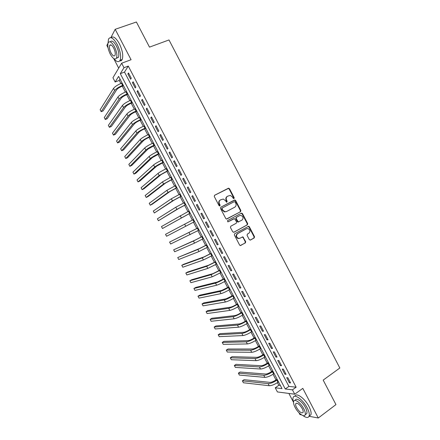 <?xml version="1.0" encoding="UTF-8"?>
<svg xmlns="http://www.w3.org/2000/svg" width="440" height="440" viewBox="0 0 440 440"><rect width="100%" height="100%" fill="white"/><g stroke="black" fill="none" stroke-linecap="round" stroke-linejoin="round"><path stroke-width="0.66" d="M233.976 198.572L234.196 197.709L229.515 188.738L228.322 188.276L214.605 195.272L214.28 196.521L219.021 205.607L219.874 205.92L220.094 205.046L219.483 203.869C218.768 202.136 219.109 200.805 220.512 199.87L223.273 199.04L225.517 200.739L226.611 202.279L227.189 201.355L226.578 200.189C225.863 198.462 226.204 197.142 227.585 196.218L230.28 195.393L232.54 197.093L233.145 198.253L233.976 198.572M233.761 198.632L233.799 197.923L229.125 188.958L228.404 188.424L214.445 195.377M219.665 205.981L219.104 204.078L219.483 203.869M226.754 202.285L226.188 200.398L226.578 200.189M249.304 239.608L250.487 240.037L254.216 237.936L254.513 236.681L249.332 226.743L248.694 226.232L234.68 233.728L234.366 234.999L239.619 245.058L240.224 245.559L245.394 242.907L245.696 241.643L242.847 236.852L239.998 238.189L238.441 238.381C236.187 237.039 235.917 235.461 237.628 233.64L246.488 228.745L247.957 228.547C250.234 229.851 250.531 231.418 248.848 233.261L247.379 234.08L247.077 235.34L249.304 239.608M292.446 389.846L294.723 394.202L277.415 391.941L275.248 387.8L282.007 388.603L118.618 76.379L115.154 81.994L112.932 77.759L121.644 63.234L123.981 67.7L120.291 73.672L285.257 388.988L292.446 389.846L296.137 387.195L128.276 66.083L123.981 67.7M121.644 63.234L131.071 59.719L115.181 29.31L136.389 22L149.496 47.13L168.999 39.952L339.84 368L323.186 380.111L335.957 404.591L318.285 418L302.803 388.372L294.723 394.202M240.543 211.717L240.851 210.474L235.659 200.514L234.471 200.063L220.825 207.191L220.506 208.445L225.77 218.526L226.424 219.043L240.543 211.717L240.136 211.904L240.444 210.667L235.257 200.722L234.564 200.2L220.798 207.207M242.501 213.637L247.687 223.581L247.385 224.835L233.904 232.238L232.7 231.798L230.45 227.491L230.764 226.226L236.286 223.229L236.594 221.969L234.454 218.609L228.151 221.782L227.761 221.832L227.53 220.589L241.313 213.191L242.501 213.637L242.088 213.823L247.269 223.757L247.687 223.581M299.002 412.775L299.937 414.568L301.483 414.86M309.056 416.273L318.285 418M115.181 29.31L110.875 37.653M107.987 43.258L106.849 45.463L108.053 47.779M131.269 78.254L128.502 72.974L127.87 73.953L130.625 79.217L131.269 78.254M135.867 87.054L133.106 81.774L132.457 82.726L135.207 87.984L135.867 87.054M140.465 95.849L137.709 90.574L137.043 91.493L139.788 96.745L140.465 95.849M145.062 104.638L142.302 99.363L141.62 100.249L144.37 105.501L145.062 104.638M149.655 113.421L146.899 108.152L146.201 109.005L148.946 114.257L149.655 113.421M154.242 122.194L151.487 116.93L150.777 117.755L153.516 123.002L154.242 122.194M158.829 130.966L156.079 125.703L155.347 126.5L158.087 131.742L158.829 130.966M163.411 139.733L160.661 134.475L159.918 135.234L162.657 140.476L163.411 139.733M167.992 148.495L165.242 143.237L164.483 143.968L167.222 149.204L167.992 148.495M172.568 157.251L169.823 151.998L169.048 152.697L171.781 157.927L172.568 157.251M177.144 165.996L174.399 160.749L173.607 161.414L176.341 166.645L177.144 165.996M181.715 174.74L178.976 169.494L178.162 170.132L180.895 175.357L181.715 174.74M186.285 183.48L183.546 178.239L182.721 178.844L185.449 184.063L186.285 183.48M190.85 192.214L188.111 186.972L187.27 187.545L189.998 192.77L190.85 192.214M195.415 200.937L192.676 195.701L191.818 196.246L194.546 201.465L195.415 200.937M199.975 209.66L197.241 204.43L196.367 204.941L199.089 210.155L199.975 209.66M204.534 218.378L201.801 213.147L200.91 213.626L203.632 218.84L204.534 218.378M209.088 227.084L206.355 221.859L205.447 222.31L208.17 227.519L209.088 227.084M213.637 235.791L210.909 230.571L209.985 230.989L212.707 236.192L213.637 235.791M218.185 244.492L215.457 239.272L214.522 239.657L217.239 244.86L218.185 244.492M222.734 253.181L220.006 247.968L219.054 248.325L221.771 253.523L222.734 253.181M227.277 261.872L224.549 256.658L223.581 256.988L226.298 262.18L227.277 261.872M231.814 270.556L229.091 265.348L228.107 265.645L230.824 270.831L231.814 270.556M236.352 279.235L233.629 274.027L232.634 274.291L235.345 279.477L236.352 279.235M240.889 287.903L238.167 282.7L237.149 282.937L239.861 288.123L240.889 287.903M245.421 296.571L242.698 291.374L241.67 291.577L244.376 296.758L245.421 296.571M249.948 305.234L247.231 300.036L246.186 300.207L248.892 305.388L249.948 305.234M254.474 313.885L251.757 308.693L250.696 308.836L253.402 314.012L254.474 313.885M258.995 322.536L256.284 317.35L255.206 317.46L257.906 322.63L258.995 322.536M263.516 331.183L260.805 325.996L259.71 326.079L262.411 331.243L263.516 331.183M268.031 339.818L265.32 334.637L264.214 334.686L266.915 339.851L268.031 339.818M272.547 348.452L269.841 343.272L268.714 343.293L271.414 348.458L272.547 348.452M277.057 357.082L274.351 351.907L273.213 351.895L275.908 357.055L277.057 357.082M281.567 365.706L278.861 360.531L277.706 360.492L280.401 365.646L281.567 365.706M286.072 374.319L283.371 369.155L282.2 369.083L284.889 374.231L286.072 374.319M128.276 66.083L124.504 72.072L288.899 386.397L296.137 387.195M286.688 377.668L289.377 382.817L290.576 382.932L287.875 377.768L286.688 377.668M120.059 79.129L119.257 80.416L120.863 83.49M122.276 86.191L125.351 92.064M126.748 94.732L129.839 100.639M131.214 103.268L134.321 109.203M135.68 111.799L138.804 117.766M140.14 120.324L143.281 126.324M144.601 128.843L147.757 134.871M149.055 137.357L152.229 143.418M153.511 145.865L156.695 151.96M157.96 154.369L161.166 160.496M162.404 162.866L165.627 169.021M166.854 171.364L170.088 177.546M171.292 179.85L174.548 186.065M175.736 188.331L179.003 194.579M180.169 196.812L183.458 203.088M184.602 205.282L187.907 211.591M189.035 213.752L192.352 220.088M193.463 222.211L196.785 228.553M197.906 230.703L201.207 237.006M202.351 239.19L205.629 245.454M206.789 247.671L210.045 253.897M211.222 256.146L214.462 262.334M215.655 264.616L218.878 270.765M220.088 273.081L223.289 279.197M224.516 281.54L227.695 287.617M228.938 289.999L232.1 296.032M233.36 298.447L236.5 304.447M237.782 306.889L240.9 312.851M242.198 315.332L245.295 321.25M246.609 323.763L249.689 329.648M251.02 332.195L254.084 338.041M255.431 340.615L258.473 346.423M259.837 349.036L262.856 354.805M264.242 357.445L267.24 363.182M268.642 365.855L271.623 371.553M273.037 374.259L276.001 379.918M277.431 382.657L278.812 385.292L280.363 385.462M288.888 393.443L293.507 402.281M278.812 385.292L275.248 387.8M119.257 80.416L115.154 81.994M113.674 58.515L118.707 68.134M124.504 72.072L120.291 73.672M288.899 386.397L285.257 388.988M127.87 73.953L128.827 73.59M132.457 82.726L133.408 82.352M137.043 91.493L137.989 91.113M141.62 100.249L142.566 99.864M146.201 109.005L147.142 108.614M150.777 117.755L151.712 117.359M155.347 126.5L156.282 126.093M159.918 135.234L160.847 134.827M164.483 143.968L165.407 143.55M169.048 152.697L169.966 152.273M173.607 161.414L174.526 160.985M178.162 170.132L179.08 169.697M182.721 178.844L183.629 178.404M187.27 187.545L188.177 187.099M191.818 196.246L192.726 195.795M196.367 204.941L197.269 204.479M203.632 218.84L204.529 218.367M200.91 213.626L201.806 213.164M208.17 227.519L209.066 227.04M212.707 236.192L213.598 235.708M217.239 244.86L218.125 244.371M221.771 253.523L222.651 253.028M226.298 262.18L227.178 261.679M230.824 270.831L231.693 270.325M235.345 279.477L236.214 278.966M239.861 288.123L240.73 287.601M244.376 296.758L245.24 296.23M248.892 305.388L249.75 304.854M253.402 314.012L254.254 313.473M257.906 322.63L258.759 322.086M262.411 331.243L263.263 330.693M266.915 339.851L267.757 339.295M271.414 348.458L272.256 347.892M275.908 357.055L276.749 356.488M280.401 365.646L281.237 365.074M284.889 374.231L285.725 373.654M289.377 382.817L290.208 382.228M227.469 196.284L227.194 196.433C225.814 197.357 225.478 198.677 226.188 200.398M220.391 199.936L220.127 200.079C218.73 201.014 218.389 202.345 219.104 204.078M226.804 219.038L240.136 211.904M235.092 201.993L234.262 201.68L222.294 207.944L222.068 208.824L222.717 210.062L224.873 211.739L226.584 211.503L234.746 207.191C236.115 206.256 236.445 204.93 235.73 203.22L235.092 201.993M226.474 211.558L224.483 211.931L222.332 210.26L221.683 209.022L221.909 208.142L234.262 201.68M233.64 232.326L246.966 225.005L247.269 223.757M233.602 218.829L227.986 221.837M241.956 220.149C243.667 218.284 243.348 216.711 241.005 215.43L239.602 215.628L236.473 217.311L236.165 218.559L238.293 221.914L241.956 220.149M238.722 221.892L237.892 222.096L237.243 221.579L235.763 218.746L236.071 217.492L239.195 215.815M242.088 213.823L241.087 213.312M239.525 238.381L238.035 238.541C235.785 237.198 235.51 235.62 237.221 233.799L246.076 228.916M240.493 245.586L244.981 243.056L245.284 241.791L243.051 237.512L242.154 236.99M250.168 240.136L253.792 238.09L254.089 236.836L248.914 226.914L248.001 226.391M123.503 85.712L122.012 86.295C119.427 87.384 117.662 88.523 116.71 89.711L103.109 110.897L101.189 111.672L114.642 90.525C116.061 88.737 118.718 87.026 122.606 85.382L123.211 85.146M101.189 111.672L100.161 109.714L113.526 88.391C114.939 86.592 117.59 84.876 121.484 83.237L122.089 83.001M113.762 58.575C116.633 62.029 118.745 62.585 120.098 60.247C121.336 56.37 120.368 51.09 117.194 44.407C113.438 37.972 110.55 36.179 108.537 39.039L107.987 43.307M119.735 60.869C120.824 61.083 121.644 60.621 122.194 59.477C123.448 55.594 122.491 50.319 119.328 43.648C115.951 37.746 113.179 35.756 111.023 37.681M110.341 44.858L110.407 45.232M110.237 41.855C111.738 40.095 113.779 41.454 116.364 45.925C118.646 50.727 119.345 54.533 118.454 57.332L116.419 58.251M114.406 46.623C111.7 41.982 109.626 40.689 108.185 42.746C107.316 45.595 108.02 49.407 110.303 54.181C112.981 58.806 115.055 60.093 116.523 58.042C117.398 55.242 116.694 51.436 114.406 46.623M111.018 52.861C112.75 55.847 114.081 56.678 115.027 55.352C115.588 53.543 115.132 51.09 113.658 47.998C111.92 45.007 110.583 44.176 109.654 45.502C109.093 47.328 109.544 49.786 111.018 52.861M302.935 415.569C306.141 417.89 308.204 418.077 309.117 416.125C309.678 414.266 309.04 411.516 307.197 407.88C303.039 399.614 294.261 393.36 293.134 397.606C292.743 398.728 292.875 400.307 293.53 402.336M309.111 416.141L310.899 414.788C311.471 412.924 310.838 410.174 308.995 406.543C304.87 398.338 296.125 392.106 294.927 396.275M294.998 400.433L295.317 400.197C296.142 397.127 302.467 401.665 305.443 407.589C306.774 410.207 307.23 412.187 306.823 413.529L305.525 414.502M303.787 408.815C300.806 402.886 294.492 398.327 293.678 401.39C293.277 402.743 293.739 404.729 295.07 407.347C297.968 413.138 304.304 417.863 305.179 414.761C305.586 413.418 305.118 411.439 303.787 408.815M296.588 407.6C299.42 412.066 301.593 413.661 303.105 412.379C303.364 411.516 303.067 410.24 302.209 408.551C299.349 404.063 297.176 402.468 295.691 403.766C295.433 404.635 295.73 405.911 296.588 407.6M127.969 94.243L126.484 94.837C123.904 95.942 122.133 97.07 121.165 98.225L107.201 118.707L105.292 119.493L119.103 99.044C120.549 97.312 123.211 95.618 127.094 93.951L127.694 93.715M105.292 119.493L104.264 117.535L117.986 96.916C119.427 95.172 122.089 93.467 125.972 91.812L126.572 91.575M132.435 102.773L130.95 103.373C128.381 104.489 126.605 105.606 125.62 106.728L111.298 126.511L109.389 127.309L123.563 107.564C125.037 105.88 127.71 104.203 131.577 102.52L132.176 102.278M109.389 127.309L108.367 125.356L122.447 105.435C123.915 103.741 126.583 102.058 130.454 100.38L131.054 100.139M136.895 111.293L135.416 111.903C132.853 113.036 131.071 114.142 130.07 115.225L115.39 134.31L113.487 135.119L128.024 116.078C129.52 114.45 132.198 112.783 136.059 111.084L136.653 110.836M113.487 135.119L112.464 133.166L126.907 113.949C128.398 112.305 131.076 110.638 134.937 108.944L135.531 108.697M141.35 119.812L139.876 120.434C137.324 121.572 135.537 122.672 134.513 123.717L119.477 142.109L117.585 142.923L132.479 124.581C134.002 123.008 136.686 121.358 140.536 119.642L141.13 119.389M117.585 142.923L116.562 140.976L131.362 122.458C132.88 120.868 135.564 119.213 139.414 117.502L140.008 117.249M145.805 128.321L144.337 128.953C141.79 130.108 139.997 131.192 138.963 132.209L123.563 149.897L121.677 150.728L136.928 133.084C138.479 131.56 141.174 129.927 145.013 128.189L145.602 127.936M121.677 150.728L120.654 148.775L135.817 130.961C137.363 129.421 140.052 127.787 143.891 126.055L144.485 125.802M150.255 136.829L148.791 137.472C146.256 138.638 144.458 139.711 143.402 140.69L127.65 157.685L125.769 158.527L141.378 141.581C142.956 140.107 145.656 138.496 149.485 136.736L150.073 136.477M125.769 158.527L124.746 156.574L140.267 139.458C141.84 137.973 144.54 136.351 148.363 134.602L148.957 134.343M154.704 145.332L147.84 149.171L131.731 165.468L129.855 166.32L145.827 150.073C147.433 148.649 150.139 147.054 153.951 145.277L154.539 145.013M129.855 166.32L128.832 164.373L144.716 147.95C146.311 146.514 149.017 144.914 152.834 143.143L153.423 142.879M159.148 153.83L152.279 157.641L135.812 173.245L133.942 174.108L150.271 158.56C151.899 157.19 154.616 155.606 158.416 153.813L159.005 153.549M133.942 174.108L132.918 172.161L149.16 156.437C150.782 155.056 153.5 153.466 157.3 151.679L157.889 151.415M163.592 162.316L156.712 166.111L139.887 181.016L138.023 181.891L154.71 167.041C156.371 165.721 159.093 164.153 162.882 162.344L163.465 162.074M138.023 181.891L137.005 179.944L153.604 164.918C155.254 163.587 157.971 162.019 161.766 160.21L162.349 159.94M168.036 170.803L161.145 174.57L143.963 188.788L142.104 189.673L159.148 175.516L167.926 170.594M142.104 189.673L141.086 187.726L158.043 173.393C159.72 172.117 162.448 170.561 166.227 168.735L166.81 168.465M172.469 179.284L165.572 183.029L148.032 196.554L146.185 197.45L163.587 183.986L172.381 179.108M146.185 197.45L145.167 195.503L162.476 181.869L171.264 176.979M176.907 187.759L170 191.483L152.103 204.314L150.26 205.222L168.02 192.451L176.836 187.622M150.26 205.222L149.243 203.274L166.914 190.333L175.72 185.493M181.34 196.229L174.422 199.931L154.336 212.988L172.453 200.91L181.286 196.125M154.336 212.988L153.318 211.046L171.341 198.792L180.174 194.002M185.768 204.694L178.838 208.373L158.411 220.748L176.88 209.363L185.735 204.622M158.411 220.748L157.394 218.806L175.769 207.251L184.619 202.499M190.196 213.153L162.481 228.509L190.179 213.12M162.481 228.509L161.464 226.567L189.068 210.997M193.512 219.489L165.528 234.322L166.546 236.258L194.618 221.606M197.934 227.948L169.598 242.072L197.951 227.97M169.598 242.072L170.61 244.007L199.062 230.093M202.356 236.39L195.393 239.982L173.657 249.821L193.457 241.021L202.389 236.451M173.657 249.821L174.674 251.757L194.563 243.128L203.495 238.573M206.773 244.833L199.799 248.397L177.722 257.56L197.874 249.453L206.822 244.926M177.722 257.56L178.734 259.496L198.974 251.559L207.933 247.044M211.184 253.264L204.204 256.812L183.573 264.308L181.781 265.298L202.285 257.879L211.255 253.396M181.781 265.298L182.793 267.234L203.39 259.985L212.361 255.514M215.595 261.696L208.604 265.216L187.622 272.03L185.834 273.031L206.696 266.299L215.683 261.861M185.834 273.031L186.852 274.962L207.796 268.4L216.794 263.978M220.006 270.122L213.004 273.62L191.67 279.747L189.893 280.759L211.101 274.709L220.11 270.32M189.893 280.759L190.905 282.689L212.201 276.815L221.216 272.437M224.411 278.537L217.404 282.013L195.718 287.458L193.941 288.486L215.507 283.118C217.52 282.502 220.347 281.16 223.982 279.098L224.538 278.773M193.941 288.486L194.953 290.416L216.607 285.225C218.625 284.62 221.452 283.277 225.088 281.21L225.643 280.885M228.816 286.952L221.799 290.406L199.76 295.168L197.995 296.202L219.907 291.522C221.947 290.956 224.78 289.63 228.41 287.551L228.954 287.221M197.995 296.202L199.007 298.133L221.007 293.623C223.053 293.073 225.885 291.748 229.51 289.663L230.06 289.333M233.216 295.361L226.188 298.793L203.803 302.874L202.043 303.919L224.306 299.926C226.369 299.409 229.213 298.1 232.826 295.999L233.376 295.669M202.043 303.919L203.049 305.85L225.407 302.022C227.475 301.521 230.318 300.212 233.931 298.106L234.476 297.776M237.611 303.765L236.258 304.59C233.865 305.998 231.974 306.861 230.577 307.175L207.84 310.574L206.085 311.63L228.701 308.319C230.791 307.852 233.64 306.559 237.248 304.436L237.793 304.106M206.085 311.63L207.097 313.555L229.801 310.415C231.897 309.964 234.746 308.671 238.348 306.548L238.893 306.213M242.006 312.164L240.658 313C238.277 314.418 236.374 315.271 234.96 315.552L211.877 318.269L210.128 319.336L233.096 316.707C235.213 316.289 238.068 315.013 241.659 312.873L242.204 312.538M210.128 319.336L211.139 321.266L234.19 318.802C236.313 318.401 239.173 317.125 242.764 314.985L243.304 314.644M246.4 320.557L245.058 321.404C242.677 322.834 240.774 323.675 239.344 323.923L215.914 325.963L214.17 327.041L237.485 325.089C239.63 324.726 242.49 323.466 246.076 321.31L246.615 320.969M214.17 327.041L215.177 328.966L238.585 327.184C240.73 326.832 243.595 325.573 247.176 323.416L247.715 323.076M250.789 328.944L249.453 329.802C247.082 331.243 245.174 332.074 243.727 332.288L219.945 333.652L218.207 334.736L241.874 333.471C244.041 333.152 246.912 331.909 250.481 329.736L251.02 329.389M218.207 334.736L219.219 336.661L242.968 335.561C245.141 335.258 248.017 334.02 251.587 331.837L252.126 331.496M255.178 337.332L253.847 338.195C251.482 339.647 249.568 340.466 248.105 340.648L223.977 341.33L222.244 342.43L246.257 341.841C248.452 341.577 251.328 340.346 254.892 338.157L255.426 337.805M222.244 342.43L223.251 344.355L247.352 343.932C249.552 343.684 252.434 342.458 255.992 340.257L256.526 339.911M259.562 345.708L258.236 346.583C255.877 348.046 253.957 348.854 252.478 349.002L228.003 349.014L226.276 350.119L250.641 350.207C252.857 349.993 255.745 348.783 259.292 346.572L259.831 346.22M226.276 350.119L227.288 352.044L251.735 352.303C253.963 352.099 256.845 350.889 260.398 348.673L260.931 348.32M263.94 354.079L262.62 354.965C260.271 356.444 258.346 357.236 256.85 357.352L232.029 356.686L230.307 357.808L255.019 358.573C257.263 358.408 260.156 357.209 263.697 354.981L264.226 354.629M230.307 357.808L231.319 359.728L256.113 360.663C258.363 360.509 261.261 359.315 264.798 357.082L265.326 356.73M268.323 362.45L267.003 363.341C264.666 364.832 262.735 365.618 261.223 365.695L236.049 364.359L234.339 365.486L259.397 366.933C261.668 366.817 264.567 365.635 268.098 363.391L268.626 363.028M234.339 365.486L235.345 367.406L260.491 369.017C262.768 368.918 265.666 367.741 269.192 365.492L269.726 365.129M272.696 370.81L271.387 371.712C269.049 373.214 267.119 373.989 265.589 374.039L240.07 372.02L238.365 373.164L263.769 375.282C266.068 375.216 268.972 374.055 272.492 371.789L273.02 371.426M238.365 373.164L239.371 375.084L264.864 377.372C267.168 377.317 270.072 376.156 273.592 373.89L274.115 373.522M277.068 379.17L275.764 380.077C273.438 381.59 271.502 382.36 269.951 382.371L244.09 379.682L242.391 380.837L268.142 383.631C270.463 383.614 273.378 382.465 276.887 380.182L277.409 379.819M242.391 380.837L243.397 382.756L269.236 385.715C271.562 385.715 274.478 384.571 277.981 382.283L278.509 381.915M233.799 197.923L234.196 197.709M219.714 205.249L220.094 205.046M226.798 201.564L227.189 201.355M227.931 188.502L228.322 188.276M229.125 188.958L229.515 188.738M234.069 200.272L234.471 200.063M235.257 200.722L235.659 200.514M240.444 210.667L240.851 210.474M221.909 208.142L222.294 207.944M221.683 209.022L222.068 208.824M222.332 210.26L222.717 210.062M246.966 225.005L247.385 224.835M233.514 218.867L233.915 218.686M236.071 217.492L236.473 217.311M235.763 218.746L236.165 218.559M237.243 221.579L237.644 221.403M237.221 233.799L237.628 233.64M243.051 237.512L243.463 237.358M245.284 241.791L245.696 241.643M244.981 243.056L245.394 242.907M248.914 226.914L249.332 226.743M254.089 236.836L254.513 236.681M253.792 238.09L254.216 237.936M121.484 83.237L122.606 85.382M113.526 88.391L114.642 90.525M125.972 91.812L127.094 93.951M117.986 96.916L119.103 99.044M130.454 100.38L131.577 102.52M122.447 105.435L123.563 107.564M134.937 108.944L136.059 111.084M126.907 113.949L128.024 116.078M139.414 117.502L140.536 119.642M131.362 122.458L132.479 124.581M143.891 126.055L145.013 128.189M135.817 130.961L136.928 133.084M148.363 134.602L149.485 136.736M140.267 139.458L141.378 141.581M152.834 143.143L153.951 145.277M144.716 147.95L145.827 150.073M157.3 151.679L158.416 153.813M149.16 156.437L150.271 158.56M161.766 160.21L162.882 162.344M153.604 164.918L154.71 167.041M166.227 168.735L167.343 170.869M158.043 173.393L159.148 175.516M170.687 177.26L171.804 179.388M162.476 181.869L163.587 183.986M175.148 185.774L176.259 187.902M166.914 190.333L168.02 192.451M179.597 194.282L180.714 196.411M171.341 198.792L172.453 200.91M184.047 202.791L185.163 204.913M175.769 207.251L176.88 209.363M188.496 211.288L189.607 213.411M180.197 215.699L181.302 217.811M192.94 219.78L194.051 221.903M184.619 224.147L185.724 226.259M197.384 228.272L198.495 230.395M189.041 232.59L190.146 234.696M201.823 236.753L202.934 238.876M193.457 241.021L194.563 243.128M206.261 245.234L207.372 247.352M197.874 249.453L198.974 251.559M210.694 253.71L211.805 255.827M202.285 257.879L203.39 259.985M215.127 262.174L216.238 264.291M206.696 266.299L207.796 268.4M219.555 270.639L220.666 272.756M211.101 274.709L212.201 276.815M223.982 279.098L225.088 281.21M215.507 283.118L216.607 285.225M228.41 287.551L229.51 289.663M219.907 291.522L221.007 293.623M232.826 295.999L233.931 298.106M224.306 299.926L225.407 302.022M237.248 304.436L238.348 306.548M228.701 308.319L229.801 310.415M241.659 312.873L242.764 314.985M233.096 316.707L234.19 318.802M246.076 321.31L247.176 323.416M237.485 325.089L238.585 327.184M250.481 329.736L251.587 331.837M241.874 333.471L242.968 335.561M254.892 338.157L255.992 340.257M246.257 341.841L247.352 343.932M259.292 346.572L260.398 348.673M250.641 350.207L251.735 352.303M263.697 354.981L264.798 357.082M255.019 358.573L256.113 360.663M268.098 363.391L269.192 365.492M259.397 366.933L260.491 369.017M272.492 371.789L273.592 373.89M263.769 375.282L264.864 377.372M276.887 380.182L277.981 382.283M268.142 383.631L269.236 385.715M228.404 188.424L228.795 188.199M234.564 200.2L234.96 199.991M224.483 211.931L224.873 211.739M237.892 222.096L238.293 221.914M241.423 213.306L241.835 213.12M238.035 238.541L238.441 238.381M242.435 237.012L242.847 236.852M248.276 226.407L248.694 226.232M111.111 44.979L109.654 45.502M118.454 57.332L116.523 58.042M120.098 60.247L122.194 59.477M296.538 403.15L295.691 403.766M306.823 413.529L305.179 414.761M309.117 416.125L310.899 414.788"/></g></svg>
